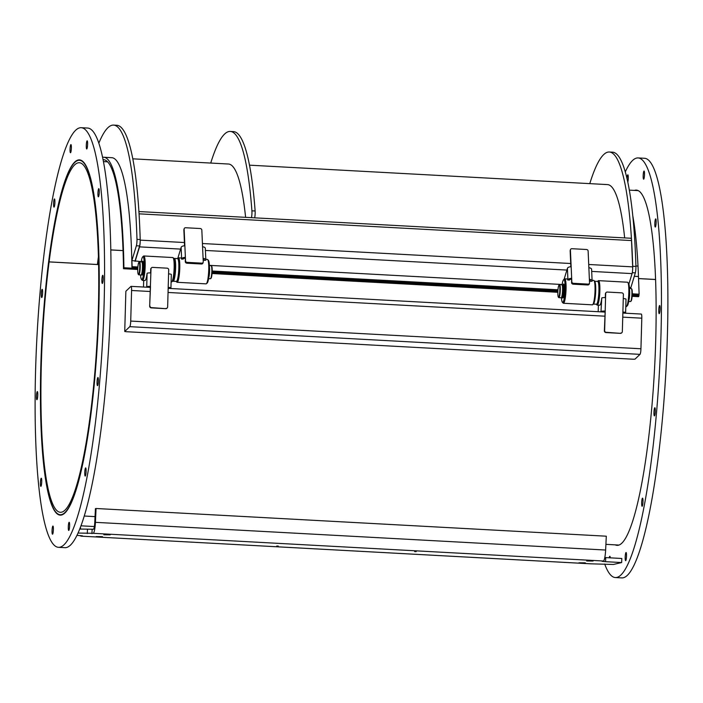 <?xml version="1.0" encoding="UTF-8"?>
<svg xmlns="http://www.w3.org/2000/svg" width="703" height="703" viewBox="0 0 703 703"><rect width="100%" height="100%" fill="white"/><g stroke="black" fill="none" stroke-linecap="round" stroke-linejoin="round"><path stroke-width="1.05" d="M104.562 275.769A210.118 32.874 -86.9 0 0 81.223 127.7A210.118 32.874 -86.9 0 0 37.013 335.726A210.118 32.874 -86.9 0 0 58.446 547.321A210.118 32.874 -86.9 0 0 104.562 275.769M40.475 485.272A4.077 0.641 93.1 0 1 40.554 480.782A4.077 0.641 93.1 0 1 41.292 478.216A4.077 0.641 93.1 0 1 41.662 479.305A4.077 0.641 93.1 0 1 41.582 483.796A4.077 0.641 93.1 0 1 40.844 486.362A4.077 0.641 93.1 0 1 40.475 485.272M52.365 534.104A4.077 0.641 93.1 0 1 52.11 529.658A4.077 0.641 93.1 0 1 52.936 526.055A4.077 0.641 93.1 0 1 53.068 526.16A4.077 0.641 93.1 0 1 53.331 530.607A4.077 0.641 93.1 0 1 52.497 534.201A4.077 0.641 93.1 0 1 52.365 534.104M68.938 530.247A4.077 0.641 93.1 0 1 68.736 530.431A4.077 0.641 93.1 0 1 68.288 526.942A4.077 0.641 93.1 0 1 68.973 522.461A4.077 0.641 93.1 0 1 69.175 522.285A4.077 0.641 93.1 0 1 69.615 525.765A4.077 0.641 93.1 0 1 68.938 530.247M85.748 474.753A4.077 0.641 93.1 0 1 85.204 476.054A4.077 0.641 93.1 0 1 84.755 473.594A4.077 0.641 93.1 0 1 85.107 469.209A4.077 0.641 93.1 0 1 85.643 467.908A4.077 0.641 93.1 0 1 86.1 470.369A4.077 0.641 93.1 0 1 85.748 474.753M98.288 382.485A4.077 0.641 93.1 0 1 97.497 385.648A4.077 0.641 93.1 0 1 97.146 380.666A4.077 0.641 93.1 0 1 97.937 377.502A4.077 0.641 93.1 0 1 98.288 382.485M103.209 278.168A4.077 0.641 93.1 0 1 102.313 283.441A4.077 0.641 93.1 0 1 101.865 280.567A4.077 0.641 93.1 0 1 102.761 275.286A4.077 0.641 93.1 0 1 103.209 278.168M99.185 189.748A4.077 0.641 93.1 0 1 99.105 194.239A4.077 0.641 93.1 0 1 98.376 196.805A4.077 0.641 93.1 0 1 97.998 195.715A4.077 0.641 93.1 0 1 98.077 191.225A4.077 0.641 93.1 0 1 98.815 188.659A4.077 0.641 93.1 0 1 99.185 189.748M87.295 140.916A4.077 0.641 93.1 0 1 87.55 145.363A4.077 0.641 93.1 0 1 86.724 148.966A4.077 0.641 93.1 0 1 86.592 148.86A4.077 0.641 93.1 0 1 86.337 144.414A4.077 0.641 93.1 0 1 87.163 140.82A4.077 0.641 93.1 0 1 87.295 140.916M70.731 144.765A4.077 0.641 93.1 0 1 70.933 144.59A4.077 0.641 93.1 0 1 71.372 148.069A4.077 0.641 93.1 0 1 70.687 152.56A4.077 0.641 93.1 0 1 70.485 152.736A4.077 0.641 93.1 0 1 70.045 149.256A4.077 0.641 93.1 0 1 70.731 144.765M53.92 200.267A4.077 0.641 93.1 0 1 54.456 198.967A4.077 0.641 93.1 0 1 54.913 201.427A4.077 0.641 93.1 0 1 54.562 205.812A4.077 0.641 93.1 0 1 54.017 207.113A4.077 0.641 93.1 0 1 53.569 204.652A4.077 0.641 93.1 0 1 53.92 200.267M41.372 292.536A4.077 0.641 93.1 0 1 42.171 289.364A4.077 0.641 93.1 0 1 42.523 294.355A4.077 0.641 93.1 0 1 41.723 297.518A4.077 0.641 93.1 0 1 41.372 292.536M36.451 396.852A4.077 0.641 93.1 0 1 37.347 391.58A4.077 0.641 93.1 0 1 37.804 394.453A4.077 0.641 93.1 0 1 36.907 399.726A4.077 0.641 93.1 0 1 36.451 396.852M99.237 285.242A177.885 27.83 93.1 0 1 60.186 515.132A177.885 27.83 93.1 0 1 42.048 335.999A177.885 27.83 93.1 0 1 79.474 159.88A177.885 27.83 93.1 0 1 99.237 285.242M58.446 547.321L64.878 547.672A210.118 32.874 -86.9 0 0 110.995 276.121A210.118 32.874 -86.9 0 0 87.655 128.051L81.223 127.7M76.926 535.361L82.418 535.818L81.073 536.143A10.607 1.661 93.1 0 1 81.003 536.143A10.607 1.661 93.1 0 1 80.502 535.572M591.153 563.824A10.607 1.661 -86.9 0 0 591.223 563.841A10.607 1.661 -86.9 0 0 591.302 563.832L613.359 564.474L621.637 562.558L605.538 561.679L602.111 561.337L603.455 561.012A10.607 1.661 -86.9 0 0 605.635 550.036L606.294 536.196L96.065 508.497L95.415 522.338A10.607 1.661 93.1 0 1 93.235 533.313L78.015 533.05M276.727 546.046L278.256 546.055L276.727 546.046M414.629 551.6L416.158 551.618L414.629 551.6M103.842 534.772L110.222 534.825L103.842 534.772M96.083 536.574L102.462 536.635L96.083 536.574M586.706 560.985L593.077 561.038L586.706 560.985M578.947 562.787L585.318 562.839L578.947 562.787M79.703 529.051L93.429 529.245A6.529 1.019 -86.9 0 0 94.773 522.487L95.423 508.647L96.065 508.497M604.808 557.549L621.83 558.481L621.637 562.558M80.502 527.004A6.529 1.019 -86.9 0 0 80.529 529.104M625.292 171.883A210.118 32.874 93.1 0 1 638.122 157.929A210.118 32.874 93.1 0 1 659.555 369.523A210.118 32.874 93.1 0 1 615.345 577.55A210.118 32.874 93.1 0 1 604.703 564.008M634.466 190.416A177.885 27.83 93.1 0 1 636.373 190.109A177.885 27.83 93.1 0 1 654.519 369.251A177.885 27.83 93.1 0 1 617.085 545.361A177.885 27.83 93.1 0 1 615.23 544.851M658.764 310.796A4.077 0.641 93.1 0 1 659.66 305.515A4.077 0.641 93.1 0 1 660.073 309.628A4.077 0.641 93.1 0 1 659.212 313.67A4.077 0.641 93.1 0 1 658.764 310.796M654.897 225.944A4.077 0.641 93.1 0 1 654.976 221.454A4.077 0.641 93.1 0 1 655.714 218.888A4.077 0.641 93.1 0 1 656.127 222.992A4.077 0.641 93.1 0 1 655.275 227.034A4.077 0.641 93.1 0 1 654.897 225.944M643.491 179.089A4.077 0.641 93.1 0 1 643.236 174.643A4.077 0.641 93.1 0 1 644.062 171.049A4.077 0.641 93.1 0 1 644.484 175.152A4.077 0.641 93.1 0 1 643.623 179.195A4.077 0.641 93.1 0 1 643.491 179.089M626.997 178.457A4.077 0.641 93.1 0 1 627.832 174.819A4.077 0.641 93.1 0 1 628.28 177.622A4.077 0.641 93.1 0 1 627.814 182.156M609.255 557.804A4.077 0.641 93.1 0 1 609.835 556.284A4.077 0.641 93.1 0 1 609.967 556.389A4.077 0.641 93.1 0 1 610.257 557.857M625.872 552.69A4.077 0.641 93.1 0 1 626.074 552.514A4.077 0.641 93.1 0 1 626.487 556.618A4.077 0.641 93.1 0 1 625.635 560.66A4.077 0.641 93.1 0 1 625.187 557.171A4.077 0.641 93.1 0 1 625.872 552.69M642.006 499.438A4.077 0.641 93.1 0 1 642.542 498.137A4.077 0.641 93.1 0 1 642.964 502.25A4.077 0.641 93.1 0 1 642.103 506.283A4.077 0.641 93.1 0 1 641.654 503.823A4.077 0.641 93.1 0 1 642.006 499.438M654.045 410.895A4.077 0.641 93.1 0 1 654.836 407.731A4.077 0.641 93.1 0 1 655.258 411.844A4.077 0.641 93.1 0 1 654.396 415.877A4.077 0.641 93.1 0 1 654.045 410.895M638.122 157.929L644.554 158.28A210.118 32.874 93.1 0 1 665.987 369.866A210.118 32.874 93.1 0 1 621.777 577.901L615.345 577.55M634.299 276.279L638.473 276.525L634.291 276.305M632.797 215.865A181.972 28.463 93.1 0 1 638.008 266.094A181.559 28.401 93.1 0 1 638.473 276.499L638.473 276.507A181.972 28.463 93.1 0 1 638.473 276.525L639.124 294.197L632.278 293.819M98.842 143.14A214.608 33.568 93.1 0 1 113.587 125.099A214.608 33.568 93.1 0 1 136.98 239.363A4.895 0.765 93.1 0 1 136.373 245.778L131.9 260.576L141.241 261.657M131.9 260.576L132.129 266.674L137.885 266.982M212.183 271.015L557.98 289.785M629.431 287.58L630.855 287.659L635.327 272.861A4.895 0.765 -86.9 0 0 635.934 266.446A214.608 33.568 -86.9 0 0 612.541 152.182L609.325 152.006A214.608 33.568 -86.9 0 0 589.782 183.641M209.38 265.356L562.136 284.504M639.124 294.197L638.939 294.768L632.261 294.408M557.927 290.374L212.165 271.604M137.841 267.571L131.936 267.254A181.972 28.463 -86.9 0 0 111.812 157.692L103.772 157.252A181.972 28.463 93.1 0 1 123.904 267.755L137.788 268.511M132.129 266.674L131.936 267.254M138.913 211.55L630.986 238.255A4.895 0.765 93.1 0 1 631.505 240.567L632.682 266.868A4.895 0.765 93.1 0 1 632.691 268.361A4.895 0.765 93.1 0 1 632.076 273.608L628.904 283.994M564.131 279.214L567.418 268.344L567.927 279.935A3.26 1.722 -2.5 0 1 571.671 278.388L571.565 282.711A1.634 1.362 17 0 0 573.235 284.188L573.499 283.327A1.634 1.362 -163 0 1 571.829 281.85L570.414 250.013A1.634 1.362 -163 0 1 571.961 248.713L586.443 249.495A1.634 1.362 -163 0 1 588.121 250.971L589.378 279.355A3.26 1.722 -2.5 0 1 592.111 280.928A3.26 1.722 -2.5 0 1 592.075 281.244L590.415 281.323A12.241 1.916 -86.9 0 0 590.054 280.453M177.841 258.247L181.128 247.377L181.638 258.968A3.26 1.722 -2.5 0 1 185.39 257.421L185.276 261.744A1.634 1.362 17 0 0 186.945 263.212L201.436 264.003A1.634 1.362 17 0 0 202.93 263.098L203.193 262.237A1.634 1.362 -163 0 1 201.699 263.142L187.209 262.36A1.634 1.362 -163 0 1 185.539 260.883L184.124 229.046A1.634 1.362 -163 0 1 185.671 227.746L200.162 228.528A1.634 1.362 -163 0 1 201.831 230.004L203.088 258.388A3.26 1.722 -2.5 0 1 205.83 259.961A3.26 1.722 -2.5 0 1 205.786 260.277L204.125 260.356A12.241 1.916 -86.9 0 0 203.765 259.477M136.373 245.778L139.589 245.953A4.895 0.765 93.1 0 0 140.178 241.63A4.895 0.765 93.1 0 1 139.554 246.867L135.143 261.331M102.603 157.34A181.972 28.463 93.1 0 1 103.772 157.252M212.121 272.544L557.874 291.314M632.217 295.348L638.957 295.717L638.552 296.675L632.138 296.323M638.939 294.768A181.972 28.463 93.1 0 1 638.957 295.717M97.532 263.502L98.596 263.555L97.532 263.476M570.854 266.789L570.151 250.866A1.634 1.362 -163 0 1 570.195 250.479L570.458 249.618M184.573 245.822L183.861 229.899A1.634 1.362 -163 0 1 183.914 229.512L184.168 228.651M123.904 267.755L123.5 268.713L137.753 269.486M212.051 273.52L557.839 292.29M103.095 159.704A179.52 28.085 93.1 0 1 103.631 159.704A179.52 28.085 93.1 0 1 123.5 268.713M655.591 279.478L638.544 278.555M98.429 256.797A175.029 27.382 -86.9 0 0 97.401 264.495L49.113 261.876A175.029 27.382 93.1 0 1 79.316 162.736A175.029 27.382 93.1 0 1 98.218 250.47L98.235 250.47M98.692 249.293L98.218 250.505L98.613 249.249A177.481 27.76 93.1 0 0 79.448 160.293A177.481 27.76 93.1 0 0 48.823 260.813L49.113 261.876M110.81 249.908L123.051 250.576M591.557 269.653A3.26 1.722 177.5 0 0 591.601 269.337A3.26 1.722 177.5 0 0 588.859 267.764M589.378 279.355L589.536 282.817A1.634 1.362 -163 0 1 587.989 284.109L573.499 283.327M587.989 284.109L587.726 284.97L573.235 284.188M571.161 266.797A3.26 1.722 177.5 0 0 567.418 268.344M571.407 279.249A1.634 0.861 -2.5 0 0 569.535 280.022L567.927 279.935M567.883 280.102A12.241 1.916 -86.9 0 0 567.145 278.95L564.729 278.819A12.241 1.916 -86.9 0 0 564.421 278.95L563.586 279.715A11.424 1.784 93.1 0 1 565.045 291.086A11.424 1.784 93.1 0 1 562.365 302.237A11.424 1.784 93.1 0 1 561.451 297.518M589.422 280.242A1.634 0.861 -2.5 0 1 590.485 280.998A1.634 0.861 -2.5 0 1 590.467 281.156L590.415 281.323M587.726 284.97A1.634 1.362 17 0 0 589.219 284.065L589.483 283.204M562.365 302.237L563.112 303.09A12.241 1.916 -86.9 0 0 563.402 303.257A12.241 1.916 -86.9 0 0 565.977 291.139A12.241 1.916 -86.9 0 0 564.729 278.819M592.084 280.304L593.701 280.392A12.241 1.916 93.1 0 1 593.991 280.559A12.241 1.916 93.1 0 1 594.975 292.158A12.241 1.916 93.1 0 1 592.682 304.698A12.241 1.916 93.1 0 1 592.374 304.83L563.402 303.257M562.066 284.908A11.424 1.784 93.1 0 1 563.586 279.715M592.682 304.698L593.517 303.933A11.424 1.784 -86.9 0 0 595.652 292.228A11.424 1.784 -86.9 0 0 594.738 281.402L593.991 280.559M562.672 297.852A7.021 1.098 -86.9 0 0 563.059 297.923A7.021 1.098 -86.9 0 0 564.412 289.601A7.021 1.098 -86.9 0 0 563.806 284.082A7.021 1.098 -86.9 0 0 563.077 284.803M176.207 281.428L176.822 282.123A12.241 1.916 -86.9 0 0 177.112 282.29A12.241 1.916 -86.9 0 0 179.713 269.618A12.241 1.916 -86.9 0 0 178.439 257.843A12.241 1.916 -86.9 0 0 178.131 257.983L177.446 258.607M205.794 259.328L207.411 259.416A12.241 1.916 93.1 0 1 207.71 259.592A12.241 1.916 93.1 0 1 208.659 271.745A12.241 1.916 93.1 0 1 206.401 283.722A12.241 1.916 93.1 0 1 206.084 283.863L177.112 282.29M185.126 258.282A1.634 0.861 -2.5 0 0 183.255 259.055L181.594 259.135A12.241 1.916 -86.9 0 0 180.856 257.975L178.439 257.843M174.37 258.44L177.595 258.616A11.424 1.784 93.1 0 1 178.782 269.601A11.424 1.784 93.1 0 1 176.356 281.428L173.131 281.262A11.424 1.784 -86.9 0 0 175.565 269.434A11.424 1.784 -86.9 0 0 174.37 258.44A11.424 1.784 -86.9 0 0 173.957 258.713M174.388 274.012A6.529 1.019 -86.9 0 0 174.748 270.734A6.731 1.054 -86.9 0 0 174.836 266.305M142.393 262.298A6.529 1.019 93.1 0 1 142.727 261.982A6.529 1.019 93.1 0 1 143.394 268.564A6.529 1.019 93.1 0 1 142.024 275.022A6.529 1.019 93.1 0 1 141.725 274.68M142.068 262.281L142.709 262.316A6.204 0.967 93.1 0 1 143.342 268.555A6.204 0.967 93.1 0 1 142.041 274.697L141.391 274.662M138.93 262.263L139.343 261.885A6.529 1.019 93.1 0 1 139.51 261.815L141.76 261.929A6.529 1.019 93.1 0 1 142.428 268.511A6.529 1.019 93.1 0 1 141.057 274.97L138.799 274.847A6.529 1.019 93.1 0 1 138.649 274.759L138.271 274.337A6.116 0.958 93.1 0 1 137.779 268.537A6.116 0.958 93.1 0 1 138.93 262.263A6.116 0.958 93.1 0 1 139.712 268.361A6.116 0.958 93.1 0 1 138.271 274.337M139.51 261.815A6.529 1.019 93.1 0 1 140.178 268.388A6.529 1.019 93.1 0 1 138.799 274.847M209.441 267.676A6.204 0.967 93.1 0 1 208.853 277.035M209.432 266.991A6.529 1.019 93.1 0 1 208.756 277.676M209.389 265.602L211.137 265.699A6.529 1.019 93.1 0 1 211.287 265.787A6.529 1.019 93.1 0 1 211.796 272.272A6.529 1.019 93.1 0 1 210.592 278.66A6.529 1.019 93.1 0 1 210.425 278.74L208.606 278.634M211.287 265.787L211.665 266.217A6.116 0.958 93.1 0 1 212.139 272.289A6.116 0.958 93.1 0 1 211.005 278.283L210.592 278.66M141.619 274.671A7.021 1.098 -86.9 0 0 142.164 275.075A7.021 1.098 -86.9 0 0 143.517 266.762A7.021 1.098 -86.9 0 0 142.92 261.235A7.021 1.098 -86.9 0 0 142.076 262.281M206.401 283.722L207.227 282.966A11.424 1.784 -86.9 0 0 209.336 271.78A11.424 1.784 -86.9 0 0 208.448 260.435L207.71 259.592M205.267 248.686A3.26 1.722 177.5 0 0 205.311 248.37A3.26 1.722 177.5 0 0 202.578 246.797M203.088 258.388L203.246 261.841A1.634 1.362 -163 0 1 203.193 262.237M184.871 245.83A3.26 1.722 177.5 0 0 181.128 247.377M203.132 259.275A1.634 0.861 -2.5 0 1 204.195 260.031A1.634 0.861 -2.5 0 1 204.178 260.189L204.125 260.356M139.589 245.953L135.117 260.751M140.178 241.63A4.895 0.765 -86.9 0 0 140.205 239.538L136.98 239.363M113.587 125.099L116.803 125.275A214.608 33.568 93.1 0 1 140.205 239.538M624.659 237.913A181.972 28.463 -86.9 0 0 607.55 184.599L249.495 165.17M132.805 158.834L228.51 164.027A181.972 28.463 93.1 0 1 245.611 217.341M254.662 217.833A4.895 0.765 -86.9 0 0 255.127 210.997L251.911 210.821A4.895 0.765 93.1 0 1 251.446 217.658M251.911 210.821A214.608 33.568 -86.9 0 0 230.276 131.435A214.608 33.568 -86.9 0 0 210.733 163.061M255.127 210.997A214.608 33.568 -86.9 0 0 233.493 131.61L230.276 131.435M635.934 266.446L632.718 266.27A4.895 0.765 93.1 0 1 632.691 268.361M632.718 266.27A214.608 33.568 -86.9 0 0 609.325 152.006M563.121 297.852L562.11 297.826A6.529 1.019 93.1 0 1 561.811 297.483M171.796 281.85L172.622 281.086A11.424 1.784 -86.9 0 0 173.79 277.852A11.424 1.784 -86.9 0 0 174.836 266.323A11.424 1.784 -86.9 0 0 173.843 258.563L173.105 257.711A12.241 1.916 93.1 0 1 174.168 266.033A12.241 1.916 93.1 0 1 173.043 278.388A12.241 1.916 93.1 0 1 171.796 281.85A12.241 1.916 93.1 0 1 171.479 281.982L171.101 281.965M141.198 261.903A11.424 1.784 93.1 0 1 142.7 256.867A11.424 1.784 93.1 0 1 144.238 262.992A11.424 1.784 93.1 0 1 143.21 276.191A11.424 1.784 93.1 0 1 141.47 279.399L142.217 280.242A12.241 1.916 -86.9 0 0 142.507 280.409A12.241 1.916 -86.9 0 0 144.071 276.815A12.241 1.916 -86.9 0 0 145.196 263.546A12.241 1.916 -86.9 0 0 143.834 255.971L172.806 257.544A12.241 1.916 93.1 0 1 173.105 257.711M141.47 279.399A11.424 1.784 93.1 0 1 140.574 274.943M143.834 255.971A12.241 1.916 -86.9 0 0 143.526 256.103L142.7 256.867M142.507 280.409L144.923 280.541A12.241 1.916 -86.9 0 0 146.488 276.947A12.241 1.916 -86.9 0 0 147.076 273.309L146.742 286.745L146.277 287.184M124.73 331.482L125.143 317.071A177.481 27.76 -86.9 0 0 125.459 305.656L125.863 291.244L130.925 286.42A4.895 0.765 93.1 0 1 131.048 286.358A4.895 0.765 93.1 0 1 131.584 290.488L130.723 321.069A4.895 0.765 93.1 0 1 129.783 326.667L124.73 331.482L126.206 331.702L633.21 359.224L634.958 359.18L640.011 354.356A4.895 0.765 -86.9 0 0 640.943 348.767L641.804 318.178A4.895 0.765 -86.9 0 0 641.277 314.056L622.867 313.055M98.613 249.284A177.481 27.76 93.1 0 1 89.096 426.967A177.481 27.76 93.1 0 1 60.212 514.728A177.481 27.76 93.1 0 1 48.823 260.857L48.841 260.857M638.552 278.59L655.591 279.522M110.81 249.952L123.051 250.611M48.823 260.857L49.113 261.911L98.613 264.6M98.218 250.505A175.029 27.382 93.1 0 1 88.833 425.737A175.029 27.382 93.1 0 1 60.344 512.285A175.029 27.382 93.1 0 1 49.113 261.911M596.302 304.223L596.909 304.926A12.241 1.916 -86.9 0 0 597.199 305.093A12.241 1.916 -86.9 0 0 599.808 292.422A12.241 1.916 -86.9 0 0 598.525 280.646L627.498 282.219A12.241 1.916 93.1 0 1 627.797 282.395A12.241 1.916 93.1 0 1 628.746 294.548A12.241 1.916 93.1 0 1 626.487 306.526A12.241 1.916 93.1 0 1 626.171 306.666L625.793 306.649M598.525 280.646A12.241 1.916 -86.9 0 0 598.218 280.787L597.541 281.411M597.199 305.093L599.615 305.225A12.241 1.916 -86.9 0 0 601.768 297.993L600.968 311.868M626.487 306.526L627.313 305.77A11.424 1.784 -86.9 0 0 629.431 294.583A11.424 1.784 -86.9 0 0 628.535 283.239L627.797 282.395M594.606 281.253L597.682 281.42A11.424 1.784 93.1 0 1 598.868 292.404A11.424 1.784 93.1 0 1 596.443 304.232L593.367 304.065M598.191 311.719L598.376 305.155M601.434 311.42A3.26 0.527 1.6 0 1 605.186 311.086L604.369 330.867A1.634 1.591 -133.7 0 0 605.933 332.563L606.197 332.308A1.634 1.591 -133.7 0 1 604.642 330.612L605.564 297.615A3.26 0.527 -178.4 0 0 601.821 297.949M606.197 332.308L620.424 333.354L605.933 332.563M605.564 297.615L605.678 293.59A1.634 1.591 -133.7 0 1 607.339 292.061L621.821 292.852A1.634 1.591 -133.7 0 1 623.385 294.548L622.34 331.57A1.634 1.591 -133.7 0 1 620.687 333.099M622.893 312.053A3.26 0.527 1.6 0 1 625.626 312.65A3.26 0.527 1.6 0 1 625.582 312.73L625.116 313.178M625.96 299.258A3.26 0.527 -178.4 0 0 626.004 299.17A3.26 0.527 -178.4 0 0 623.271 298.573M622.884 312.325L623.992 312.607L623.508 313.09M602.576 311.956L604.923 311.341M606.162 292.492L605.898 292.747A1.634 1.591 46.3 0 0 605.415 293.845L605.309 297.597M621.856 332.668L621.593 332.923A1.634 1.591 -133.7 0 1 620.424 333.354M150.873 272.931L150.987 268.906A1.634 1.591 -133.7 0 1 152.639 267.386L167.129 268.168A1.634 1.591 -133.7 0 1 168.694 269.864L167.648 306.895A1.634 1.591 -133.7 0 1 167.165 307.984L166.901 308.239A1.634 1.591 -133.7 0 1 165.723 308.67L151.242 307.879A1.634 1.591 -133.7 0 1 149.677 306.183L150.873 272.931A3.26 0.527 -178.4 0 0 147.12 273.265M143.5 287.035L143.684 280.479M146.742 286.745A3.26 0.527 1.6 0 1 150.495 286.411L149.677 306.183M151.242 307.879L151.505 307.633A1.634 1.591 -133.7 0 1 149.941 305.928M151.505 307.633L165.723 308.67M167.165 307.984A1.634 1.591 -133.7 0 1 165.996 308.415M168.202 287.369A3.26 0.527 1.6 0 1 170.934 287.966A3.26 0.527 1.6 0 1 170.891 288.054L170.425 288.494M171.268 274.574A3.26 0.527 -178.4 0 0 171.312 274.495A3.26 0.527 -178.4 0 0 168.579 273.889M168.193 287.641L169.3 287.922L168.808 288.406M147.885 287.272L150.231 286.666M151.47 267.817L151.207 268.071A1.634 1.591 46.3 0 0 150.723 269.161L150.618 272.922M562.479 285.093A6.529 1.019 93.1 0 1 562.813 284.785A6.529 1.019 93.1 0 1 563.481 291.358A6.529 1.019 93.1 0 1 562.11 297.826M629.528 290.48A6.204 0.967 93.1 0 1 628.939 299.838M629.519 289.794A6.529 1.019 93.1 0 1 628.851 300.48M629.475 288.406L631.224 288.502A6.529 1.019 93.1 0 1 631.382 288.59A6.529 1.019 93.1 0 1 631.892 295.075A6.529 1.019 93.1 0 1 630.679 301.464A6.529 1.019 93.1 0 1 630.512 301.534L628.693 301.438M631.382 288.59L631.751 289.012A6.116 0.958 93.1 0 1 632.225 295.093A6.116 0.958 93.1 0 1 631.092 301.086L630.679 301.464M562.154 285.075L562.795 285.11A6.204 0.967 93.1 0 1 563.428 291.358A6.204 0.967 93.1 0 1 562.128 297.501L561.477 297.466M559.017 285.066L559.43 284.689A6.529 1.019 93.1 0 1 559.597 284.61L561.855 284.733A6.529 1.019 93.1 0 1 562.514 291.306A6.529 1.019 93.1 0 1 561.143 297.773L558.894 297.65A6.529 1.019 93.1 0 1 558.736 297.562L558.367 297.132A6.116 0.958 93.1 0 1 557.874 291.341A6.116 0.958 93.1 0 1 559.017 285.066A6.116 0.958 93.1 0 1 559.799 291.165A6.116 0.958 93.1 0 1 558.367 297.132M559.597 284.61A6.529 1.019 93.1 0 1 560.265 291.191A6.529 1.019 93.1 0 1 558.894 297.65M81.073 536.143L591.302 563.832M603.455 561.012L93.235 533.313M95.415 522.338L605.635 550.036M80.95 525.818L94.36 526.547M91.944 533.612L92.137 529.544M87.269 533.551L87.462 529.473M605.538 561.679L605.731 557.611M635.925 265.98L638.008 266.094M632.076 273.608L591.689 271.411M566.89 270.066L205.399 250.444M180.601 249.099L139.554 246.867M632.287 272.702L635.327 272.861M632.682 266.868L588.719 264.486M570.713 263.511L202.429 243.519M184.423 242.535L140.213 240.136M631.505 240.567L139.053 213.835M571.829 281.85L571.565 282.711M570.151 250.866L570.414 250.013M201.699 263.142L201.436 264.003M186.945 263.212L187.209 262.36M185.539 260.883L185.276 261.744M183.861 229.899L184.124 229.046M131.584 290.488L150.091 291.49M168.052 292.466L604.782 316.174M622.753 317.15L641.804 318.178M640.011 354.356L129.783 326.667M640.943 348.767L130.723 321.069M81.003 536.143L591.223 563.841M638.227 190.618L629.352 190.144M79.448 160.293L81.328 160.389M103.455 161.593L107.603 161.822M592.111 280.928L591.601 269.337M142.727 261.982L143.227 262.008M205.83 259.961L205.311 248.37M131.048 286.358L150.205 287.395M168.175 288.371L604.905 312.079M60.212 514.728L62.092 514.833M84.219 516.028L95.046 516.617M605.907 544.35L618.991 545.062M625.626 312.65L626.004 299.17M170.934 287.966L171.312 274.495M562.813 284.785L564.114 284.856"/></g></svg>
